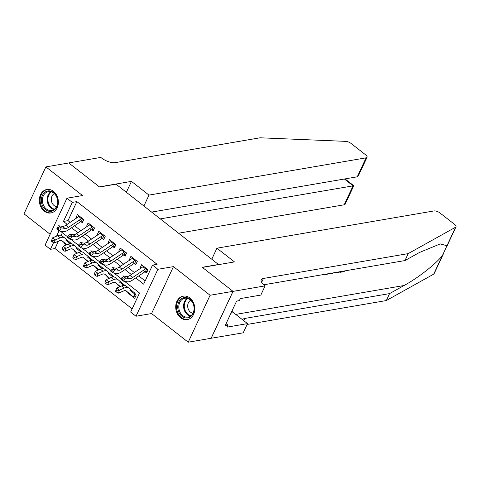 <?xml version="1.0" encoding="UTF-8"?>
<svg xmlns="http://www.w3.org/2000/svg" width="480" height="480" viewBox="0 0 480 480"><rect width="100%" height="100%" fill="white"/><g stroke="black" fill="none" stroke-linecap="round" stroke-linejoin="round"><path stroke-width="0.72" d="M44.238 211.134A11.916 9.456 -99.7 0 0 50.868 212.982A11.916 9.456 -99.7 0 0 58.284 203.868A11.916 9.456 -99.7 0 0 53.466 191.346A11.916 9.456 -99.7 0 0 46.836 189.498A11.916 9.456 -99.7 0 0 39.42 198.612A11.916 9.456 -99.7 0 0 44.238 211.134M180.63 317.76A11.916 9.456 -99.7 0 0 187.26 319.608A11.916 9.456 -99.7 0 0 194.682 310.494A11.916 9.456 -99.7 0 0 189.864 297.966A11.916 9.456 -99.7 0 0 183.234 296.118A11.916 9.456 -99.7 0 0 175.812 305.232A11.916 9.456 -99.7 0 0 180.63 317.76M58.422 241.206L54.996 248.55L50.418 249.336L45.066 245.154L66.954 198.216L72.306 202.392L63.432 221.424L67.17 224.352M218.658 264.624L116.034 184.182L99.546 187.008L68.79 162.966L45.888 166.896L24 213.84L50.142 234.276M218.736 264.462L202.242 267.288L232.998 291.33L211.11 338.274L188.208 342.204L210.096 295.26L173.46 266.622L157.884 269.292L135.996 316.236L130.65 312.054L139.524 293.022L124.596 281.358M173.46 266.622L151.572 313.56L188.208 342.204M151.572 313.56L135.996 316.236M54.996 248.55L132.138 308.856M232.998 291.33L210.096 295.26M79.116 220.23L82.35 222.756L83.826 219.588L77.412 214.572L75.93 217.74L76.44 218.136M89.814 228.594L93.048 231.12L94.524 227.952L88.11 222.93L86.628 226.104L87.138 226.5M100.506 236.952L103.746 239.484L105.222 236.31L98.802 231.294L97.326 234.468L97.836 234.864M111.204 245.316L114.444 247.848L115.92 244.674L109.5 239.658L108.024 242.826L108.534 243.228M121.902 253.68L125.142 256.206L126.618 253.038L120.198 248.016L118.722 251.19L119.232 251.586M132.6 262.044L135.84 264.57L137.316 261.396L130.896 256.38L129.42 259.554L129.93 259.95M128.79 293.202L128.286 293.292L134.706 298.308L136.182 295.134L129.762 290.118M118.092 284.838L117.588 284.928L119.868 286.71M107.394 276.48L106.89 276.564L109.17 278.346M96.696 268.116L96.192 268.2L98.472 269.982M85.998 259.752L85.494 259.842L87.774 261.624M75.3 251.388L74.796 251.478L77.076 253.26M62.376 232.722L61.152 235.35M128.454 292.926L128.286 293.292M123.684 285.366L119.064 281.754M117.756 284.562L117.588 284.928M112.986 277.002L108.366 273.39M107.058 276.198L106.89 276.564M102.294 268.644L97.668 265.032M96.36 267.834L96.192 268.2M91.596 260.28L86.97 256.668M85.662 259.476L85.494 259.842M80.898 251.916L76.278 248.304M74.964 251.112L74.796 251.478M70.2 243.558L65.58 239.946M64.272 242.748L64.098 243.114L66.378 244.896M135.726 277.938L143.664 284.142L152.538 265.11L157.116 264.324L76.884 201.606L68.01 220.638L70.182 222.336M74.55 225.75L80.88 230.694M85.248 234.114L91.578 239.058M95.946 242.472L102.27 247.422M106.644 250.836L112.968 255.786M117.342 259.2L123.666 264.144M128.04 267.564L134.364 272.508M138.738 275.922L145.158 280.944M143.298 270.402L146.538 272.934L148.014 269.76L141.594 264.744L140.118 267.918L140.628 268.314M66.954 198.216L82.53 195.54L45.888 166.896M76.884 201.606L72.306 202.392M152.538 265.11L157.884 269.292M59.076 230.76L56.556 236.166M53.568 242.58L50.418 249.336M121.17 278.676L113.898 272.994M110.472 270.312L103.2 264.63M99.774 261.954L92.502 256.272M89.076 253.59L81.81 247.908M78.378 245.226L71.112 239.544M67.68 236.868L60.414 231.186M71.544 227.766L77.868 232.71M82.242 236.13L88.566 241.074M92.94 244.488L99.264 249.438M103.638 252.852L109.962 257.802M114.33 261.216L120.66 266.16M125.028 269.58L131.358 274.524M68.01 220.638L63.432 221.424M141.6 267.66L140.118 267.918M64.602 243.03L64.098 243.114M130.902 259.296L129.42 259.554M120.204 250.938L118.722 251.19M109.506 242.574L108.024 242.826M98.808 234.21L97.326 234.468M88.11 225.852L86.628 226.104M77.412 217.488L75.93 217.74M147.192 271.524L145.98 271.362M146.322 268.44A5.346 2.448 128 0 0 145.608 268.854L132.666 277.53A7.638 3.498 -52 0 1 129.258 278.634L125.538 278.01L123.588 281.184L127.308 281.814A11.46 5.25 128 0 0 132.42 280.158L144.996 271.728M143.646 266.346A5.346 2.448 128 0 0 142.932 266.766L129.996 275.442A7.638 3.498 -52 0 1 126.588 276.546L122.862 275.916L125.538 278.01L123.162 278.166L122.088 277.332L121.308 278.604L122.382 279.438L123.162 278.166M122.382 279.438L123.588 281.184L120.912 279.096L122.088 277.332M145.56 271.368L146.766 268.782M120.912 279.096L121.308 278.604M135.36 296.898L133.758 296.67A5.346 2.448 -52 0 1 132.798 296.412A5.346 2.448 -52 0 1 132.768 296.388L126.372 291.03A7.638 3.498 128 0 0 126.33 291A7.638 3.498 128 0 0 123.492 291.006L118.482 293.13L116.628 292.17L117 290.97L115.932 290.13L115.56 291.336L116.628 292.17M115.932 290.13L116.742 288.036L121.752 285.912A11.46 5.25 -52 0 1 126.006 285.9A11.46 5.25 -52 0 1 126.072 285.948L128.616 287.94M116.742 288.036L119.418 290.13L124.428 288A11.46 5.25 -52 0 1 128.682 287.988A11.46 5.25 -52 0 1 128.742 288.042L135.144 293.394M130.158 294.342A5.346 2.448 -52 0 1 130.128 294.318A5.346 2.448 -52 0 1 130.098 294.294L125.838 290.736M133.758 296.67L134.934 294.156M117 290.97L119.418 290.13L118.482 293.13M185.826 297.498A10.314 8.184 80.3 0 1 194.232 308.34A10.314 8.184 80.3 0 1 186.132 317.976A10.314 8.184 80.3 0 1 177.732 307.128A10.314 8.184 80.3 0 1 185.826 297.498M186.576 317.136A9.546 7.578 -99.7 0 0 188.052 317.07A9.546 7.578 -99.7 0 0 194.028 307.296A9.546 7.578 -99.7 0 0 186.3 298.176A9.546 7.578 -99.7 0 0 184.824 298.248A9.546 7.578 -99.7 0 0 178.848 308.022A9.546 7.578 -99.7 0 0 186.576 317.136M184.368 296.01A11.838 9.396 -99.7 0 0 183.978 296.07A11.838 9.396 -99.7 0 0 176.568 308.184A11.838 9.396 -99.7 0 0 186.156 319.494A11.838 9.396 -99.7 0 0 187.98 319.404A11.838 9.396 -99.7 0 0 188.37 319.326M190.722 300.228A6.798 5.394 -99.7 0 0 187.806 307.422A6.798 5.394 -99.7 0 0 192.954 313.23M49.434 190.878A10.314 8.184 80.3 0 1 57.834 201.72A10.314 8.184 80.3 0 1 49.734 211.356A10.314 8.184 80.3 0 1 41.334 200.508A10.314 8.184 80.3 0 1 49.434 190.878M50.184 210.516A9.546 7.578 -99.7 0 0 51.66 210.444A9.546 7.578 -99.7 0 0 57.63 200.676A9.546 7.578 -99.7 0 0 49.902 191.556A9.546 7.578 -99.7 0 0 48.426 191.628A9.546 7.578 -99.7 0 0 42.456 201.396A9.546 7.578 -99.7 0 0 50.184 210.516M47.976 189.39A11.838 9.396 -99.7 0 0 47.58 189.444A11.838 9.396 -99.7 0 0 40.176 201.564A11.838 9.396 -99.7 0 0 49.758 212.868A11.838 9.396 -99.7 0 0 51.588 212.784A11.838 9.396 -99.7 0 0 51.978 212.706M54.324 193.608A6.798 5.394 -99.7 0 0 51.414 200.802A6.798 5.394 -99.7 0 0 56.556 206.61M339.864 271.734A19.896 15.792 -99.7 0 0 339.822 271.914L340.302 272.286L340.62 271.602M443.484 253.638L434.112 273.738A4.584 1.836 -155 0 1 433.734 274.122L386.304 300.558L389.544 293.61L404.088 285.504C417.828 278.1 435.912 263.958 442.386 255.564L446.964 245.748L440.256 243.906L419.496 252.456L404.952 260.562L263.778 284.79M330.822 273.282L331.302 273.834L331.428 273.18M216.924 248.196L434.034 210.936A4.584 1.836 25 0 1 439.992 212.976L454.596 224.388A4.584 1.836 25 0 1 456 226.8A4.584 1.836 25 0 1 455.622 227.184L408.192 253.614L263.454 278.454A10.692 4.284 25 0 0 261.252 279.792A10.692 4.284 25 0 0 264.528 285.408L265.116 285.87L233.052 291.372L202.404 267.414L234.468 261.912L216.924 248.196L211.848 259.08M265.116 285.87L260.826 295.068L240.306 298.59L239.364 300.618L236.61 301.092L225.192 325.578L227.946 325.104L226.998 327.138L247.518 323.616L243.228 332.814L211.11 338.274M211.164 338.316L233.052 291.372M404.952 260.562L408.192 253.614M386.304 300.558L247.128 324.444M242.604 319.776A10.692 4.284 25 0 1 244.8 318.45L389.544 293.61M247.518 323.616L233.556 312.702A17.184 13.638 80.3 0 1 231.9 311.202M227.946 325.104L226.092 323.658M328.248 273.726L326.238 274.794L325.08 274.272M332.694 272.964L332.178 273.684L331.302 273.834M339.426 271.806L339.102 272.496L336.306 272.874L335.748 272.442M336.306 272.874L335.73 272.442M344.496 270.936L344.178 271.62L340.302 272.286M178.722 233.178L344.214 204.78L353.058 185.808L344.37 179.016M160.416 218.874L353.766 185.736L345.024 178.902M131.448 181.38L148.992 195.096L366.102 157.836A4.584 1.836 25 0 0 367.05 157.266A4.584 1.836 25 0 0 365.646 154.854L351.042 143.442A4.584 1.836 25 0 0 345.834 141.366L260.028 137.796L115.29 162.636A10.692 4.284 -155 0 1 101.388 157.884L100.8 157.422L68.736 162.924L99.384 186.888L131.448 181.38L126.378 192.264M148.992 195.096L143.922 205.98M151.722 212.076L357.258 176.802L366.102 157.836M353.766 185.736L345.162 204.204A4.584 1.836 -155 0 1 344.214 204.78M367.05 157.266L358.44 175.722L357.258 176.802M136.494 263.166L135.282 263.004M135.624 260.076A5.346 2.448 128 0 0 134.91 260.496L121.968 269.166A7.638 3.498 -52 0 1 118.566 270.276L114.84 269.646L112.89 272.826L116.61 273.456A11.46 5.25 128 0 0 121.722 271.794L134.298 263.364M132.954 257.988A5.346 2.448 128 0 0 132.234 258.402L119.298 267.078A7.638 3.498 -52 0 1 115.89 268.182L112.164 267.552L114.84 269.646L112.464 269.802L111.39 268.968L110.61 270.24L111.684 271.074L112.464 269.802M111.684 271.074L112.89 272.826L110.214 270.732L111.39 268.968M134.862 263.004L136.068 260.424M110.214 270.732L110.61 270.24M125.796 254.802L124.584 254.64M124.926 251.712A5.346 2.448 128 0 0 124.212 252.132L111.27 260.808A7.638 3.498 -52 0 1 107.868 261.912L104.142 261.282L102.192 264.462L105.912 265.092A11.46 5.25 128 0 0 111.024 263.43L123.6 255.006M122.256 249.624A5.346 2.448 128 0 0 121.542 250.038L108.6 258.714A7.638 3.498 -52 0 1 105.192 259.818L101.466 259.194L104.142 261.282L101.766 261.444L100.692 260.604L99.912 261.876L100.986 262.716L101.766 261.444M100.986 262.716L102.192 264.462L99.516 262.374L100.692 260.604M124.164 254.64L125.37 252.06M99.516 262.374L99.912 261.876M115.098 246.438L113.886 246.276M114.228 243.354A5.346 2.448 128 0 0 113.514 243.768L100.572 252.444A7.638 3.498 -52 0 1 97.17 253.548L93.444 252.918L91.494 256.098L95.214 256.728A11.46 5.25 128 0 0 100.326 255.072L112.902 246.642M111.558 241.26A5.346 2.448 128 0 0 110.844 241.68L97.902 250.35A7.638 3.498 -52 0 1 94.494 251.46L90.768 250.83L93.444 252.918L91.068 253.08L89.994 252.246L89.214 253.512L90.288 254.352L91.068 253.08M90.288 254.352L91.494 256.098L88.818 254.01L89.994 252.246M113.466 246.282L114.672 243.696M88.818 254.01L89.214 253.512M104.4 238.074L103.188 237.912M103.53 234.99A5.346 2.448 128 0 0 102.816 235.404L89.874 244.08A7.638 3.498 -52 0 1 86.472 245.184L82.746 244.56L80.796 247.74L84.522 248.364A11.46 5.25 128 0 0 89.628 246.708L102.204 238.278M100.86 232.902A5.346 2.448 128 0 0 100.146 233.316L87.204 241.992A7.638 3.498 -52 0 1 83.796 243.096L80.07 242.466L82.746 244.56L80.37 244.716L79.296 243.882L78.516 245.154L79.59 245.988L80.37 244.716M79.59 245.988L80.796 247.74L78.12 245.646L79.296 243.882M102.768 237.918L103.974 235.332M78.12 245.646L78.516 245.154M120.288 286.53L115.674 282.672A7.638 3.498 128 0 0 115.632 282.636A7.638 3.498 128 0 0 112.794 282.642L107.784 284.772L105.93 283.806L106.308 282.606L105.234 281.772L104.862 282.972L105.93 283.806M105.234 281.772L106.044 279.672L111.054 277.548A11.46 5.25 -52 0 1 115.308 277.536A11.46 5.25 -52 0 1 115.374 277.584L117.918 279.576M106.044 279.672L108.72 281.766L113.73 279.636A11.46 5.25 -52 0 1 117.984 279.624A11.46 5.25 -52 0 1 118.05 279.678L124.446 285.03M119.46 285.978A5.346 2.448 -52 0 1 119.43 285.96A5.346 2.448 -52 0 1 119.4 285.936L115.14 282.372M106.308 282.606L108.72 281.766L107.784 284.772M109.59 278.166L104.976 274.308A7.638 3.498 128 0 0 104.934 274.272A7.638 3.498 128 0 0 102.096 274.278L97.086 276.408L95.232 275.442L95.61 274.242L94.536 273.408L94.164 274.608L95.232 275.442M94.536 273.408L95.346 271.314L100.356 269.184A11.46 5.25 -52 0 1 104.61 269.172A11.46 5.25 -52 0 1 104.676 269.226L107.22 271.218M95.346 271.314L98.022 273.402L103.032 271.278A11.46 5.25 -52 0 1 107.286 271.266A11.46 5.25 -52 0 1 107.352 271.314L113.748 276.672M108.762 277.62A5.346 2.448 -52 0 1 108.732 277.596A5.346 2.448 -52 0 1 108.702 277.572L104.448 274.008M95.61 274.242L98.022 273.402L97.086 276.408M98.892 269.808L94.278 265.944A7.638 3.498 128 0 0 94.236 265.908A7.638 3.498 128 0 0 91.398 265.92L86.388 268.044L84.534 267.084L84.912 265.878L83.838 265.044L83.466 266.244L84.534 267.084M83.838 265.044L84.648 262.95L89.658 260.82A11.46 5.25 -52 0 1 93.912 260.814A11.46 5.25 -52 0 1 93.978 260.862L96.528 262.854M84.648 262.95L87.324 265.038L92.334 262.914A11.46 5.25 -52 0 1 96.588 262.902A11.46 5.25 -52 0 1 96.654 262.95L103.05 268.308M98.064 269.256A5.346 2.448 -52 0 1 98.034 269.232A5.346 2.448 -52 0 1 98.004 269.208L93.75 265.65M84.912 265.878L87.324 265.038L86.388 268.044M88.194 261.444L83.58 257.58A7.638 3.498 128 0 0 83.538 257.55A7.638 3.498 128 0 0 80.7 257.556L75.696 259.686L73.836 258.72L74.214 257.52L73.14 256.68L72.768 257.886L73.836 258.72M73.14 256.68L73.95 254.586L78.96 252.462A11.46 5.25 -52 0 1 83.22 252.45A11.46 5.25 -52 0 1 83.28 252.498L85.83 254.49M73.95 254.586L76.626 256.68L81.636 254.55A11.46 5.25 -52 0 1 85.89 254.538A11.46 5.25 -52 0 1 85.956 254.592L92.352 259.944M87.366 260.892A5.346 2.448 -52 0 1 87.336 260.868A5.346 2.448 -52 0 1 87.306 260.85L83.052 257.286M74.214 257.52L76.626 256.68L75.696 259.686M93.702 229.716L92.49 229.554M92.832 226.626A5.346 2.448 128 0 0 92.118 227.046L79.182 235.716A7.638 3.498 -52 0 1 75.774 236.826L72.048 236.196L70.098 239.376L73.824 240.006A11.46 5.25 128 0 0 78.93 238.344L91.506 229.914M90.162 224.538A5.346 2.448 128 0 0 89.448 224.952L76.506 233.628A7.638 3.498 -52 0 1 73.098 234.732L69.372 234.102L72.048 236.196L69.672 236.352L68.604 235.518L67.818 236.79L68.892 237.624L69.672 236.352M68.892 237.624L70.098 239.376L67.422 237.282L68.604 235.518M92.07 229.554L93.276 226.974M67.422 237.282L67.818 236.79M77.496 253.08L72.882 249.222A7.638 3.498 128 0 0 72.84 249.186A7.638 3.498 128 0 0 70.002 249.192L64.998 251.322L63.144 250.356L63.516 249.156L62.442 248.322L62.07 249.522L63.144 250.356M62.442 248.322L63.252 246.222L68.262 244.098A11.46 5.25 -52 0 1 72.522 244.086A11.46 5.25 -52 0 1 72.582 244.14L75.132 246.126M63.252 246.222L65.928 248.316L70.938 246.186A11.46 5.25 -52 0 1 75.192 246.18A11.46 5.25 -52 0 1 75.258 246.228L81.654 251.586M76.668 252.528A5.346 2.448 -52 0 1 76.638 252.51A5.346 2.448 -52 0 1 76.608 252.486L72.354 248.922M63.516 249.156L65.928 248.316L64.998 251.322M83.004 221.352L81.792 221.19M82.14 218.262A5.346 2.448 128 0 0 81.42 218.682L68.484 227.358A7.638 3.498 -52 0 1 65.076 228.462L61.35 227.832L59.4 231.012L63.126 231.642A11.46 5.25 128 0 0 68.232 229.986L80.808 221.556M79.464 216.174A5.346 2.448 128 0 0 78.75 216.588L65.808 225.264A7.638 3.498 -52 0 1 62.4 226.368L58.674 225.744L61.35 227.832L58.974 227.994L57.906 227.154L57.126 228.426L58.194 229.266L58.974 227.994M58.194 229.266L59.4 231.012L56.724 228.924L57.906 227.154M81.372 221.19L82.578 218.61M56.724 228.924L57.126 228.426M66.798 244.722L62.184 240.858A7.638 3.498 128 0 0 62.142 240.822A7.638 3.498 128 0 0 59.304 240.828L54.3 242.958L52.446 241.998L52.818 240.792L51.744 239.958L51.372 241.158L52.446 241.998M51.744 239.958L52.554 237.864L57.564 235.734A11.46 5.25 -52 0 1 61.824 235.722A11.46 5.25 -52 0 1 61.884 235.776L64.434 237.768M52.554 237.864L55.23 239.952L60.24 237.828A11.46 5.25 -52 0 1 64.494 237.816A11.46 5.25 -52 0 1 64.56 237.864L70.956 243.222M65.97 244.17A5.346 2.448 -52 0 1 65.94 244.146A5.346 2.448 -52 0 1 65.91 244.122L61.656 240.558M52.818 240.792L55.23 239.952L54.3 242.958M132.666 277.53L129.996 275.442M129.258 278.634L126.588 276.546M145.608 268.854L142.932 266.766M121.752 285.912L124.428 288M130.098 294.294L132.768 296.388M190.356 316.164A9.546 7.578 80.3 0 1 183.744 308.118A9.546 7.578 80.3 0 1 187.296 298.332M187.914 298.512A9.234 7.326 -99.7 0 0 184.44 307.998A9.234 7.326 -99.7 0 0 190.878 315.792M53.958 209.544A9.546 7.578 80.3 0 1 47.346 201.498A9.546 7.578 80.3 0 1 50.898 191.712M51.516 191.886A9.234 7.326 -99.7 0 0 48.048 201.378A9.234 7.326 -99.7 0 0 54.48 209.172M404.088 285.504L235.728 314.4M261.642 282.336L263.454 278.454M244.8 318.45L243.762 320.682M433.734 274.122L442.386 255.564M446.964 245.748L455.622 227.184M230.994 313.14L233.556 312.702M121.968 269.166L119.298 267.078M118.566 270.276L115.89 268.182M134.91 260.496L132.234 258.402M111.27 260.808L108.6 258.714M107.868 261.912L105.192 259.818M124.212 252.132L121.542 250.038M100.572 252.444L97.902 250.35M97.17 253.548L94.494 251.46M113.514 243.768L110.844 241.68M89.874 244.08L87.204 241.992M86.472 245.184L83.796 243.096M102.816 235.404L100.146 233.316M111.054 277.548L113.73 279.636M100.356 269.184L103.032 271.278M89.658 260.82L92.334 262.914M78.96 252.462L81.636 254.55M79.182 235.716L76.506 233.628M75.774 236.826L73.098 234.732M92.118 227.046L89.448 224.952M68.262 244.098L70.938 246.186M68.484 227.358L65.808 225.264M65.076 228.462L62.4 226.368M81.42 218.682L78.75 216.588M57.564 235.734L60.24 237.828M126.006 285.9L128.682 287.988M130.128 294.318L132.798 296.412M183.978 296.07L184.296 296.01M187.98 319.404L188.304 319.35M47.58 189.444L47.904 189.39M51.588 212.784L51.906 212.73M446.628 246.9L456 226.8M324.81 274.242L325.332 274.65M335.412 272.304L335.958 272.73M115.308 277.536L117.984 279.624M104.61 269.172L107.286 271.266M93.912 260.814L96.588 262.902M83.22 252.45L85.89 254.538M72.522 244.086L75.192 246.18M61.824 235.722L64.494 237.816"/></g></svg>
